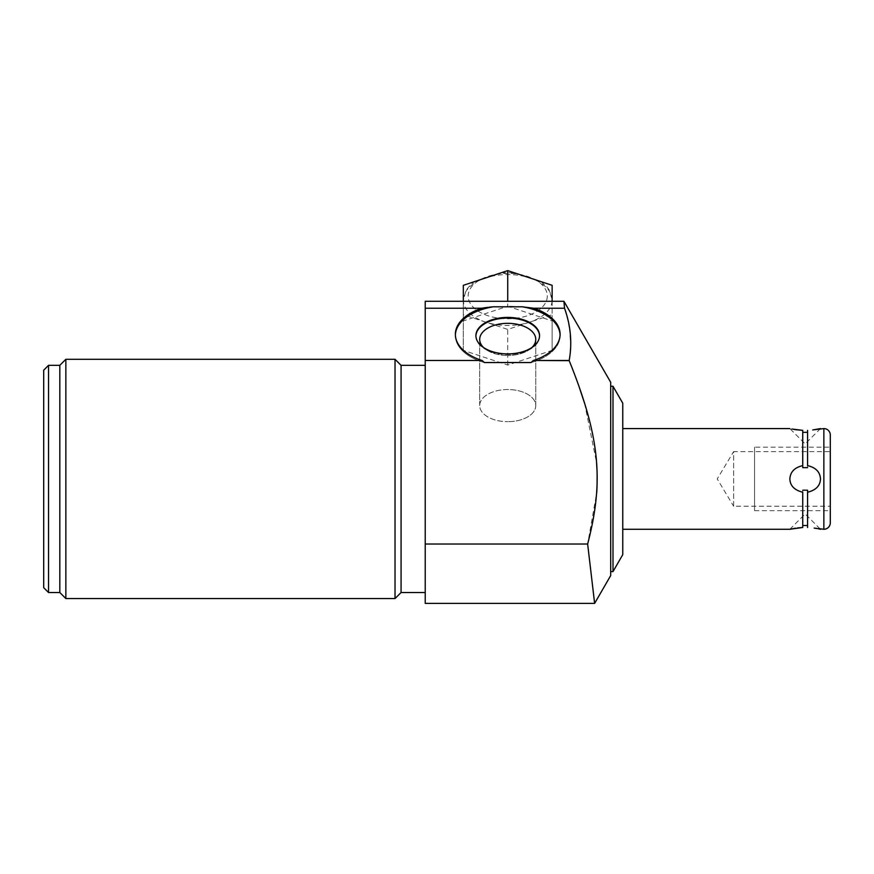 <?xml version="1.0" encoding="UTF-8"?>
<svg xmlns="http://www.w3.org/2000/svg" width="874" height="874" viewBox="0 0 874 874"><rect width="100%" height="100%" fill="white"/><g stroke="black" fill="none" stroke-linecap="round" stroke-linejoin="round"><path stroke-width="0.66" stroke-dasharray="4.37 3.28" d="M482.492 308.118L481.803 308.238A52.364 30.033 180 0 0 455.365 334.338L455.365 335.649A52.364 30.033 180 0 0 484.404 362.546A52.364 30.033 180 0 1 455.365 335.649A52.364 30.033 180 0 1 493.187 306.796L509.411 306.796L552.139 320.944L552.139 350.354L507.728 365.059L463.329 350.354L463.329 320.944L507.728 306.239L507.728 301.29M463.329 320.944L463.329 301.29M552.139 285.317L552.139 314.716L507.728 329.422L463.329 314.716L463.329 285.317M541.082 281.657L546.927 286.869L549.287 290.124L552.139 300.011A44.399 25.466 0 0 1 529.939 322.069A44.399 25.466 0 0 1 485.529 322.069A44.399 25.466 0 0 1 463.329 300.011L466.115 290.234L470.507 284.804L474.385 281.657M552.139 300.011A44.399 25.466 180 0 0 529.939 277.965A44.399 25.466 180 0 0 485.529 277.965A44.399 25.466 180 0 0 463.329 300.011M507.728 365.059L507.728 329.422M552.139 350.354L552.139 314.716M463.329 350.354L463.329 314.716M425.234 603.388L425.234 360.645L482.328 360.645L484.404 362.546L531.064 362.546A52.364 30.033 180 0 0 560.092 335.649A52.364 30.033 180 0 0 522.27 306.796L507.728 306.239M425.234 544.032L587.645 544.032L596.734 492.652M572.787 369.68L579.047 386.559M584.608 403.384L596.549 462.521M597.04 470.988L597.139 474.451M597.084 485.332L597.04 486.72M560.081 334.993A52.364 30.033 180 0 1 560.092 335.649A52.364 30.033 180 0 1 531.064 362.546L533.129 360.645L569.192 360.645L533.457 360.492A52.364 30.033 180 0 0 560.092 334.338A52.364 30.033 180 0 0 533.664 308.238L564.538 308.238L568.679 323.162M425.234 360.645L482.328 360.645M493.187 306.796L491.712 306.927M489.243 307.178L487.648 307.364M483.759 307.91L483.18 307.998M425.234 360.492L425.234 308.238L481.803 308.238M425.234 308.238L425.234 301.29M533.664 308.238L522.27 306.796M610.686 382.266L610.686 575.584M610.686 386.275L610.686 571.574L610.686 386.275M613.002 386.275L613.002 571.574M569.531 327.794L570.689 346.956M570.263 352.899L569.182 360.481M622.769 403.198L622.769 554.651M455.376 334.993A52.364 30.033 180 0 0 455.365 335.649L455.365 334.338A52.364 30.033 180 0 0 482.011 360.492M425.234 365.332L425.234 592.517L425.234 365.332M401.068 365.332L401.068 592.517M395.026 598.559L395.026 359.29M65.856 598.559L65.856 359.29M59.814 365.332L59.814 592.517M48.529 365.332L48.529 592.517M43.7 370.172L43.7 587.678M475.915 335.987A31.825 18.256 0 0 0 475.915 336.315A31.825 18.256 0 0 0 485.015 349.097A31.825 18.256 0 0 0 507.728 354.56A31.825 18.256 0 0 1 485.015 349.097A31.825 18.256 0 0 1 475.915 336.315A31.825 18.256 0 0 1 507.728 318.06A31.825 18.256 180 0 1 539.553 336.315A31.825 18.256 180 0 1 530.452 349.097A31.825 18.256 180 0 1 507.728 354.56A31.825 18.256 180 0 0 530.452 349.097A31.825 18.256 180 0 0 539.553 336.315L539.553 335.649A31.825 18.256 0 0 1 507.728 353.904A31.825 18.256 0 0 1 475.915 335.649A31.825 18.256 0 0 1 507.728 317.404A31.825 18.256 0 0 1 539.553 335.649L539.553 336.315A31.825 18.256 180 0 0 539.553 335.987M532.026 347.448A28.034 16.082 180 0 1 527.743 350.671A28.034 16.082 180 0 1 507.728 355.5A28.034 16.082 180 0 0 527.743 350.671A28.034 16.082 180 0 0 535.762 339.418A28.034 16.082 180 0 0 507.728 323.336A28.034 16.082 0 0 0 479.695 339.418A28.034 16.082 0 0 0 487.714 350.671A28.034 16.082 0 0 0 507.728 355.5A28.034 16.082 0 0 1 487.714 350.671L485.015 349.097L487.714 350.671A28.034 16.082 0 0 1 483.442 347.448M507.728 389.52A28.034 16.082 0 0 0 479.695 405.602A28.034 16.082 0 0 0 507.728 421.683A28.034 16.082 0 0 1 479.695 405.602A28.034 16.082 0 0 1 507.728 389.52A28.034 16.082 180 0 1 535.762 405.602A28.034 16.082 180 0 1 507.728 421.683A28.034 16.082 180 0 0 535.762 405.602A28.034 16.082 180 0 0 507.728 389.52M622.769 529.273L622.769 428.577L622.769 529.273M802.747 525.514L802.747 490.216L802.747 525.514M802.747 527.492L802.747 492.226C794.608 490.369 790.314 485.933 789.856 478.93C790.129 472.113 794.422 467.677 802.747 465.623L802.747 430.358M807.587 432.335L807.587 467.634L807.587 432.335M802.747 467.645L807.587 467.634M820.478 428.577L805.173 443.883L789.856 428.577M812.754 429.953L814.535 429.713M791.833 429.014L793.395 429.309M807.587 430.369L807.587 465.623C815.901 467.666 820.194 472.102 820.478 478.93C820.063 485.889 815.759 490.325 807.587 492.226L807.587 527.492M789.856 529.273L805.173 513.967L820.478 529.273M807.587 490.216L802.747 490.216M797.623 527.896L795.449 528.191M818.588 528.857L816.982 528.541M815.06 528.224L814.164 528.082M754.568 510.667L830.3 510.667L830.3 447.182L830.3 510.667L830.3 447.182L754.568 447.182L754.568 510.667L754.568 447.182M830.3 506.232L830.3 451.618L830.3 506.232L733.625 506.232L733.625 451.618L830.3 451.618M733.625 506.232L733.625 451.618L717.215 478.93L733.625 506.232M552.139 320.944L552.139 301.29M754.568 506.232L754.568 451.618L754.568 506.232M823.854 529.273L823.854 428.577M547.299 296.057A39.57 22.691 0 0 1 507.728 318.759A39.57 22.691 0 0 1 468.158 296.057A39.57 22.691 0 0 1 507.728 273.365A39.57 22.691 0 0 1 547.299 296.057M560.092 334.338L560.092 335.649L560.092 334.338M475.915 336.315L475.915 335.649L475.915 336.315M527.743 350.671L530.452 349.097L527.743 350.671M479.695 405.602L479.695 339.418L479.695 405.602M535.762 405.602L535.762 339.418L535.762 405.602M501.173 272.775L514.294 272.775"/><path stroke-width="1.31" d="M463.329 301.29L463.329 285.317L507.728 270.612L552.139 285.317L552.139 301.29M507.728 301.29L507.728 270.612M533.664 308.238L564.538 308.238L563.927 301.29L425.234 301.29L425.234 308.238L481.803 308.238L493.187 306.796L522.27 306.796L533.664 308.238A52.364 30.033 180 0 1 560.092 334.338A52.364 30.033 180 0 1 533.457 360.492L569.192 360.645L572.787 369.68M579.047 386.559L584.608 403.384M596.549 462.521L597.04 470.988M597.139 474.451L597.084 485.332M597.04 486.72L596.734 492.652M569.182 360.492L569.192 360.645C600.23 437.623 603.956 481.268 587.645 544.032L594.626 603.388L610.686 575.584L610.686 382.266L563.927 301.29L564.538 308.238C570.755 325.729 572.306 343.143 569.182 360.492L533.457 360.492M425.234 308.238L425.234 360.492L482.011 360.492A52.364 30.033 180 0 1 455.365 334.338A52.364 30.033 180 0 1 481.803 308.238M425.234 360.492L482.011 360.492M491.712 306.927L489.243 307.178M487.648 307.364L483.759 307.91M483.18 307.998L482.492 308.118M533.129 360.645L531.064 362.546L484.404 362.546L482.328 360.645M522.27 306.796A52.364 30.033 180 0 1 560.081 334.993M613.002 571.574L622.769 554.651L622.769 403.198L613.002 386.275L613.002 571.574L610.686 571.574M610.686 386.275L613.002 386.275M594.626 603.388L587.645 544.032L425.234 544.032L425.234 603.388L594.626 603.388M568.679 323.162L569.531 327.794M570.689 346.956L570.263 352.899M425.234 360.645L425.234 544.032M48.529 365.332L48.529 592.517L43.7 587.678L43.7 370.172L48.529 365.332L59.814 365.332L65.856 359.29L395.026 359.29L401.068 365.332L401.068 592.517L425.234 592.517M401.068 365.332L425.234 365.332M395.026 359.29L395.026 598.559L401.068 592.517M65.856 359.29L65.856 598.559L395.026 598.559M59.814 365.332L59.814 592.517L65.856 598.559M48.529 592.517L59.814 592.517M455.376 334.993A52.364 30.033 180 0 1 493.187 306.796M507.728 317.404A31.825 18.256 0 0 0 475.915 335.649A31.825 18.256 0 0 0 507.728 353.904A31.825 18.256 0 0 0 539.553 335.649A31.825 18.256 0 0 0 507.728 317.404M539.553 335.987A31.825 18.256 180 0 0 507.728 318.06A31.825 18.256 0 0 0 475.915 335.987M483.442 347.448A28.034 16.082 0 0 1 479.695 339.418A28.034 16.082 0 0 1 507.728 323.336A28.034 16.082 180 0 1 535.762 339.418A28.034 16.082 180 0 1 532.026 347.448M622.769 529.273L789.856 529.273L802.747 527.492L802.747 492.226C794.422 490.172 790.129 485.736 789.856 478.93C790.314 471.916 794.608 467.492 802.747 465.623L802.747 430.358L791.833 429.014M622.769 428.577L789.856 428.577M814.164 528.082L823.854 529.273A6.446 6.446 0 0 0 830.3 522.827L830.3 510.667M814.535 429.713L823.854 428.577A6.446 6.446 0 0 1 830.3 435.023L830.3 447.182M820.478 428.577L812.754 429.953M807.587 527.492L807.587 492.226C815.901 490.183 820.194 485.758 820.478 478.93C820.063 471.96 815.759 467.524 807.587 465.623L807.587 430.369M802.747 465.623L802.747 467.645L802.747 465.623M807.587 490.216L807.587 492.226L807.587 490.216L802.747 490.216M807.587 467.634L802.747 467.645M802.747 432.335L807.587 432.335L802.747 432.335M793.395 429.309L795.285 429.637M795.646 429.691L802.747 430.358M807.587 525.514L802.747 525.514L807.587 525.514M802.747 527.492L797.623 527.896M795.449 528.191L789.856 529.273M820.478 529.273L818.588 528.857M816.982 528.541L815.06 528.224M830.3 522.827L830.3 435.023M823.854 529.273L823.854 428.577M474.385 281.657L501.173 272.775M514.294 272.775L541.082 281.657"/></g></svg>
